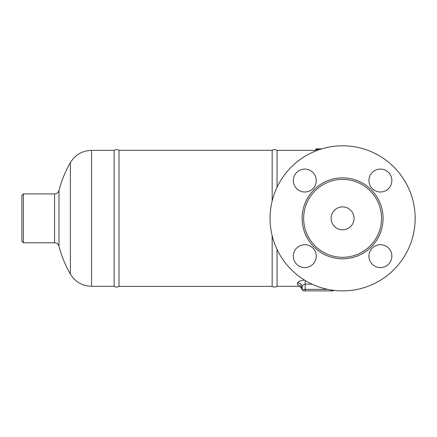 <?xml version="1.0" encoding="UTF-8"?>
<svg xmlns="http://www.w3.org/2000/svg" width="437" height="437" viewBox="0 0 437 437"><rect width="100%" height="100%" fill="white"/><g stroke="black" fill="none" stroke-linecap="round" stroke-linejoin="round"><path stroke-width="0.66" d="M380.398 169.092A11.455 11.455 0 0 1 391.858 180.547A11.455 11.455 0 0 1 380.398 192.001A11.455 11.455 0 0 1 368.943 180.547A11.455 11.455 0 0 1 380.398 169.092M293.342 180.547A11.455 11.455 0 0 1 304.797 169.092A11.455 11.455 0 0 1 316.251 180.547A11.455 11.455 0 0 1 304.797 192.001A11.455 11.455 0 0 1 293.342 180.547M304.797 267.602A11.455 11.455 0 0 1 293.342 256.148A11.455 11.455 0 0 1 304.797 244.693A11.455 11.455 0 0 1 316.251 256.148A11.455 11.455 0 0 1 304.797 267.602M391.858 256.148A11.455 11.455 0 0 1 380.398 267.602A11.455 11.455 0 0 1 368.943 256.148A11.455 11.455 0 0 1 380.398 244.693A11.455 11.455 0 0 1 391.858 256.148M381.55 218.347A38.948 38.948 0 0 1 323.123 252.078A38.948 38.948 0 0 1 323.123 184.616A38.948 38.948 0 0 1 381.55 218.347M415.15 218.347A72.553 72.553 0 0 1 306.326 281.177A72.553 72.553 0 0 1 306.326 155.517A72.553 72.553 0 0 1 415.15 218.347M354.057 218.347A11.455 11.455 0 0 1 336.872 228.267A11.455 11.455 0 0 1 336.872 208.427A11.455 11.455 0 0 1 354.057 218.347M304.381 280.013L299.438 281.067L297.542 282.837A4.583 4.348 180 0 1 302.125 287.185C302.262 285.519 303.278 284.509 305.179 284.154L312.051 284.154M302.125 287.185L302.125 289.37A4.583 4.485 0 0 0 297.542 284.88C297.761 286.792 297.761 286.792 297.542 284.88L297.542 282.837M327.794 289.37L302.125 289.37A1.529 1.529 0 0 0 303.649 290.895L332.672 290.895A1.529 1.529 0 0 0 333.83 290.365M302.169 289.742C302.513 289.594 299.957 285.634 297.734 286.311L277.058 286.311L277.058 249.451M277.058 187.238L277.058 150.377L315.869 150.377M315.869 150.896L315.869 148.864L318.163 148.848L318.163 149.394L315.869 149.394L318.202 150.022M321.769 148.848L318.163 148.848L318.163 149.394M114.123 218.347L114.123 286.311C115.739 287.278 117.373 287.306 119.017 286.388L119.017 150.301C117.373 149.383 115.739 149.41 114.123 150.377L114.123 218.347M277.058 150.377C275.441 149.41 273.808 149.383 272.164 150.301L272.164 200.965M272.164 235.729L272.164 286.388C273.808 287.306 275.441 287.278 277.058 286.311M23.38 193.908L21.85 195.432L21.85 241.257L23.38 242.781L23.38 193.908L54.554 193.908L54.554 242.781C56.805 242.917 58.285 244.065 58.995 246.222L58.995 190.472C58.285 192.624 56.805 193.771 54.554 193.908M383.074 218.347A40.477 40.477 0 0 0 322.364 183.294A40.477 40.477 0 0 0 322.364 253.4A40.477 40.477 0 0 0 383.074 218.347M305.179 280.499L305.179 290.895M302.125 289.37A1.529 1.529 0 0 0 303.649 290.895M331.142 290.895L331.142 289.988M70.39 274.092C75.268 281.936 82.325 286.011 91.557 286.311L91.557 150.377C82.325 150.683 75.268 154.753 70.39 162.597L70.39 274.092A111.501 111.501 0 0 1 58.995 246.222M23.38 242.781L54.554 242.781M70.39 162.597A111.501 111.501 0 0 0 58.995 190.472M91.557 286.311L114.123 286.311M91.557 150.377L114.123 150.377M272.164 150.301L119.017 150.301M272.164 286.388L119.017 286.388"/></g></svg>

